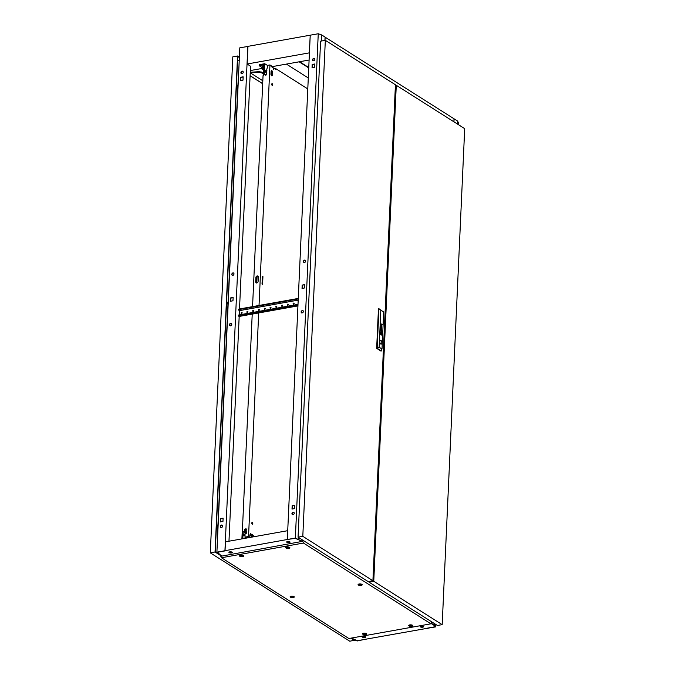 <?xml version="1.0" encoding="UTF-8"?>
<svg xmlns="http://www.w3.org/2000/svg" width="675" height="675" viewBox="0 0 675 675"><rect width="100%" height="100%" fill="white"/><g stroke="black" fill="none" stroke-linecap="round" stroke-linejoin="round"><path stroke-width="1.01" d="M262.82 80.764L250.239 72.79M263.368 73.6L259.664 72.141L250.256 72.428M250.754 72.74L250.771 72.233L259.689 71.643L263.393 73.094M310.112 35.21L247.953 46.347L247.151 63.998L309.31 52.861L310.222 35.277M325.072 37.142L454.013 118.783L453.878 121.778M250.341 70.554L261.832 68.496M271.561 66.749L309.099 60.024M325.004 40.39L325.148 37.133M261.655 71.997L261.638 72.495M259.689 71.643L259.664 72.141M395.845 94.618L395.01 94.087M229.087 552.083A1.688 0.607 -177.4 0 0 229.77 552.395A1.755 0.633 -177.4 0 0 231.474 552.437A1.755 0.633 -177.4 0 0 232.132 552.201M289.904 541.848A1.755 0.633 2.6 0 1 289.246 542.084A1.755 0.633 2.6 0 1 287.542 542.033A1.688 0.607 -177.4 0 0 289.28 542.101A1.688 0.607 -177.4 0 0 289.929 541.873M363.226 636.432A1.688 0.607 2.6 0 1 364.939 636.491A1.688 0.607 2.6 0 1 365.791 637.065A1.688 0.607 2.6 0 1 364.973 637.546A1.688 0.607 2.6 0 1 363.26 637.487A1.688 0.607 2.6 0 1 362.407 636.913A1.688 0.607 2.6 0 1 363.226 636.432M362.576 636.668A1.688 0.607 -177.4 0 0 364.998 637.04A1.688 0.607 -177.4 0 0 365.648 636.803M420.998 626.079A1.688 0.607 2.6 0 1 422.71 626.138A1.688 0.607 2.6 0 1 423.562 626.712A1.688 0.607 2.6 0 1 422.744 627.193A1.688 0.607 2.6 0 1 421.031 627.134A1.688 0.607 2.6 0 1 420.179 626.56A1.688 0.607 2.6 0 1 420.998 626.079M420.348 626.316A1.688 0.607 -177.4 0 0 422.769 626.687A1.688 0.607 -177.4 0 0 423.419 626.451M231.483 552.96A1.688 0.607 -177.4 0 0 232.301 552.487A1.688 0.607 -177.4 0 0 231.449 551.914A1.688 0.607 -177.4 0 0 229.736 551.855A1.688 0.607 -177.4 0 0 228.918 552.327A1.688 0.607 -177.4 0 0 229.77 552.901A1.688 0.607 -177.4 0 0 231.483 552.96M229.77 552.395A1.688 0.607 -177.4 0 0 231.508 552.454A1.688 0.607 -177.4 0 0 232.158 552.226M289.254 542.607A1.688 0.607 -177.4 0 0 290.073 542.126A1.688 0.607 -177.4 0 0 289.221 541.561A1.688 0.607 -177.4 0 0 287.499 541.493A1.688 0.607 -177.4 0 0 286.689 541.974A1.688 0.607 -177.4 0 0 287.542 542.548A1.688 0.607 -177.4 0 0 289.254 542.607M221.088 555.711L221.662 556.133M302.037 539.688L301.97 541.266L302.543 541.628M351.067 638.128L357.126 640.972L364.871 639.36L357.176 640.735L351.532 638.044L357.218 640.727L427.435 628.282M434.919 626.737L427.427 628.374M435.687 624.375L435.577 626.915L427.267 628.172L434.962 626.797L434.017 625.32L431.241 623.557L433.941 625.269L434.919 626.805M301.97 541.266L295.262 538.312L287.212 539.528L287.609 530.702L225.45 541.839L225.045 550.665L287.212 539.528M221.088 555.77L217.561 552.234L225.045 550.665M286.858 541.73A1.688 0.607 -177.4 0 0 287.542 542.033M421.622 626.02A1.755 0.633 -177.4 0 0 422.238 626.054M363.85 636.382A1.755 0.633 -177.4 0 0 364.466 636.407M458.384 124.639L458.477 122.597L457.422 120.943L454.081 118.825L453.946 121.829M435.577 626.915L434.523 625.261L434.599 623.683M457.287 123.947L457.422 120.943M434.523 625.261L431.502 623.346M240.781 78.789L240.713 80.215M230.673 323.317A1.35 1.072 -57.6 0 0 230.563 325.839A1.35 1.072 -57.6 0 0 230.673 323.317M230.04 325.789A1.35 1.072 122.4 0 1 231.474 323.536M232.959 272.886A1.35 1.072 -57.6 0 0 232.85 275.4A1.35 1.072 -57.6 0 0 232.959 272.886M232.335 275.358A1.35 1.072 122.4 0 1 233.761 273.105M221.51 525.04A1.35 1.072 -57.6 0 0 221.4 527.563A1.35 1.072 -57.6 0 0 221.51 525.04M222.311 525.26A1.35 1.072 -57.6 0 0 220.877 527.521M242.122 71.153A1.35 1.072 -57.6 0 0 242.013 73.676A1.35 1.072 -57.6 0 0 242.122 71.153M242.924 71.373A1.35 1.072 -57.6 0 0 241.49 73.634M228.968 541.215L239.178 316.44M239.245 314.896L239.439 310.601M239.515 308.964L250.535 66.243L247.32 64.108M217.131 547.037L217.873 526.627M217.941 525.108L227.99 303.843M228.057 302.324L237.819 87.37M237.887 85.843L238.908 67.593M221.122 525.563L220.776 526.011M225.214 550.775L216.903 552.125L217.957 553.778L221.476 555.635L218.464 553.66M218.464 553.728L217.519 552.243L225.214 550.867M230.681 301.202L230.825 298.105L233.12 297.692M223.104 518.333L220.801 518.746L220.666 521.842M243.143 77.051L240.84 77.465L240.705 80.561M247.944 46.44L239.802 47.815L216.903 552.125M224.935 550.69L247.835 46.373M232.976 300.788L233.128 297.464L230.546 297.928L230.394 301.252L232.976 300.788M220.523 518.569L220.371 521.893L222.961 521.429L223.113 518.105L220.801 518.746M243 80.156L243.152 76.823L240.562 77.287L240.41 80.62L243 80.156M240.764 79.245L240.823 80.342M305.699 261.098A1.35 1.072 -57.6 0 0 303.387 261.512A1.35 1.072 -57.6 0 0 305.699 261.098M303.969 262.524A1.35 1.072 122.4 0 1 305.395 260.263M303.404 311.529A1.35 1.072 -57.6 0 0 301.101 311.943A1.35 1.072 -57.6 0 0 303.404 311.529M301.674 312.955A1.35 1.072 122.4 0 1 303.109 310.694M314.862 59.366A1.35 1.072 -57.6 0 0 312.55 59.78A1.35 1.072 -57.6 0 0 314.862 59.366M314.558 58.539A1.35 1.072 -57.6 0 0 313.124 60.792M294.249 513.253A1.35 1.072 -57.6 0 0 291.938 513.667A1.35 1.072 -57.6 0 0 294.249 513.253M293.946 512.418A1.35 1.072 -57.6 0 0 292.52 514.679M292.25 514.207L292.283 513.472M292.486 508.967L292.629 505.87M301.413 312.474L301.447 311.74M302.51 288.326L302.645 285.23M303.699 262.043L303.733 261.309M312.525 67.694L312.668 64.589M312.863 60.32L312.896 59.586M287.322 539.502L295.304 538.304L301.894 541.223L295.355 538.068L287.322 539.502L310.23 35.193L318.254 33.75L321.739 34.965L325.08 37.083L324.928 40.399M298.831 539.283L298.907 537.705M321.46 41.023L321.739 34.965M301.894 541.223L301.97 539.646M295.355 538.068L318.254 33.75M302.181 285.086L302.029 288.419L304.619 287.955L304.771 284.622L302.181 285.086L304.754 284.85M314.634 67.314L314.786 63.982L312.196 64.446L312.044 67.778L314.634 67.314M294.595 508.587L294.747 505.263L292.157 505.727L292.005 509.051L294.595 508.587M302.316 288.36L302.459 285.263M314.778 64.218L312.483 64.623L312.339 67.728M294.739 505.491L292.444 505.904L292.3 509.001M360.88 584.812L359.404 585.082L360.88 584.812M358.762 584.938A1.62 0.582 2.6 0 1 358.526 584.617A1.62 0.582 2.6 0 1 359.724 584.111A1.62 0.582 2.6 0 1 361.538 584.449A1.62 0.582 2.6 0 1 361.775 584.769A1.62 0.582 2.6 0 1 360.577 585.276A1.62 0.582 2.6 0 1 358.762 584.938M292.942 596.987L291.465 597.257L292.942 596.987M290.824 597.122A1.62 0.582 2.6 0 1 290.587 596.793A1.62 0.582 2.6 0 1 291.786 596.287A1.62 0.582 2.6 0 1 293.6 596.624A1.62 0.582 2.6 0 1 293.836 596.945A1.62 0.582 2.6 0 1 292.638 597.451A1.62 0.582 2.6 0 1 290.824 597.122M359.446 585.073L360.948 584.98L359.446 585.073M291.507 597.248L293.009 597.156L291.507 597.248M411.505 625.717L410.029 625.987L411.505 625.717M409.387 625.852A1.62 0.582 2.6 0 1 409.16 625.523A1.62 0.582 2.6 0 1 410.349 625.016A1.62 0.582 2.6 0 1 412.163 625.354A1.62 0.582 2.6 0 1 412.4 625.674A1.62 0.582 2.6 0 1 411.202 626.181A1.62 0.582 2.6 0 1 409.387 625.852M288.529 547.796L287.052 548.066L288.529 547.796M286.419 547.931A1.62 0.582 2.6 0 1 286.183 547.611A1.62 0.582 2.6 0 1 287.381 547.096A1.62 0.582 2.6 0 1 289.187 547.433A1.62 0.582 2.6 0 1 289.423 547.754A1.62 0.582 2.6 0 1 288.225 548.26A1.62 0.582 2.6 0 1 286.419 547.931M365.285 634.002L363.808 634.272L365.285 634.002M363.175 634.129A1.62 0.582 2.6 0 1 362.939 633.808A1.62 0.582 2.6 0 1 364.137 633.302A1.62 0.582 2.6 0 1 365.943 633.631A1.62 0.582 2.6 0 1 366.179 633.96A1.62 0.582 2.6 0 1 364.981 634.466A1.62 0.582 2.6 0 1 363.175 634.129M410.071 625.978L411.573 625.885L410.071 625.978M287.103 548.058L288.605 547.965L287.103 548.058M363.859 634.264L365.361 634.171L363.859 634.264M242.317 556.082L240.832 556.352L242.317 556.082M240.199 556.208A1.62 0.582 2.6 0 1 239.962 555.888A1.62 0.582 2.6 0 1 241.161 555.382A1.62 0.582 2.6 0 1 242.975 555.719A1.62 0.582 2.6 0 1 243.211 556.04A1.62 0.582 2.6 0 1 242.013 556.546A1.62 0.582 2.6 0 1 240.199 556.208M240.882 556.343L242.384 556.251L240.882 556.343M361.927 584.373A2.076 0.751 2.6 0 1 362.197 584.643A2.076 0.751 2.6 0 1 360.88 585.419A2.076 0.751 2.6 0 1 358.374 585.014A2.076 0.751 2.6 0 1 358.121 584.457A2.076 0.751 2.6 0 1 359.8 583.942A2.076 0.751 2.6 0 1 361.927 584.373M293.988 596.548A2.076 0.751 2.6 0 1 294.258 596.818A2.076 0.751 2.6 0 1 292.942 597.603A2.076 0.751 2.6 0 1 290.436 597.189A2.076 0.751 2.6 0 1 290.183 596.641A2.076 0.751 2.6 0 1 291.862 596.118A2.076 0.751 2.6 0 1 293.988 596.548M412.552 625.278A2.076 0.751 2.6 0 1 412.822 625.556A2.076 0.751 2.6 0 1 411.505 626.333A2.076 0.751 2.6 0 1 408.999 625.919A2.076 0.751 2.6 0 1 408.746 625.371A2.076 0.751 2.6 0 1 410.425 624.847A2.076 0.751 2.6 0 1 412.552 625.278M289.575 547.366A2.076 0.751 2.6 0 1 289.845 547.636A2.076 0.751 2.6 0 1 288.537 548.412A2.076 0.751 2.6 0 1 286.031 547.999A2.076 0.751 2.6 0 1 285.77 547.45A2.076 0.751 2.6 0 1 287.449 546.927A2.076 0.751 2.6 0 1 289.575 547.366M366.339 633.563A2.076 0.751 2.6 0 1 366.609 633.833A2.076 0.751 2.6 0 1 365.293 634.61A2.076 0.751 2.6 0 1 362.787 634.205A2.076 0.751 2.6 0 1 362.526 633.648A2.076 0.751 2.6 0 1 364.213 633.133A2.076 0.751 2.6 0 1 366.339 633.563M243.363 555.643A2.076 0.751 2.6 0 1 243.633 555.913A2.076 0.751 2.6 0 1 242.317 556.689A2.076 0.751 2.6 0 1 239.811 556.284A2.076 0.751 2.6 0 1 239.558 555.727A2.076 0.751 2.6 0 1 241.237 555.213A2.076 0.751 2.6 0 1 243.363 555.643M303.016 540.312L302.965 541.367L302.189 541.409M221.307 555.905L220.793 556.284L221.434 557.752L348.891 638.516L430.928 623.81L431.663 623.211L431.595 621.785M302.847 541.291L220.793 556.284M302.83 541.578L303.472 543.046L221.434 557.752M303.472 543.046L430.928 623.81M302.847 540.202L302.628 541.333M228.234 302.586L227.804 302.231L227.534 302.763L228.175 303.792M238.064 86.113L237.642 85.75L237.364 86.282L238.013 87.311M218.118 525.369L217.696 525.007L217.418 525.538L218.059 526.576M354.569 640.077L349.819 641.25L210.296 552.85L232.816 56.852L237.558 56L239.38 57.156M237.592 59.982L239.203 61.003M220.944 555.744L215.038 551.998L237.558 56M354.552 640.398L350.983 638.137M217.612 553.238L215.257 551.753L237.752 56.514L239.363 57.535M210.296 552.85L215.038 551.998M216.346 527.858A1.932 0.962 79.8 0 0 216.641 526.846M236.292 88.602A1.932 0.962 79.8 0 0 236.587 87.59M226.462 305.083A1.932 0.962 79.8 0 0 226.758 304.062M308.753 67.534L299.59 61.729M286.402 64.091L308.281 77.963M308.737 67.913L299.109 61.813M241.464 313.521A0.607 0.481 122.4 0 1 242.072 312.55M241.11 313.04A0.607 0.481 122.4 0 1 242.148 312.854A0.607 0.481 122.4 0 1 241.11 313.04M247.236 312.483A0.607 0.481 122.4 0 1 247.852 311.512M246.881 312.002A0.607 0.481 122.4 0 1 247.927 311.816A0.607 0.481 122.4 0 1 246.881 312.002M253.015 311.445A0.607 0.481 122.4 0 1 253.623 310.483M252.661 310.964A0.607 0.481 122.4 0 1 253.699 310.778A0.607 0.481 122.4 0 1 252.661 310.964M258.795 310.407A0.607 0.481 122.4 0 1 259.402 309.445M258.441 309.935A0.607 0.481 122.4 0 1 259.478 309.749A0.607 0.481 122.4 0 1 258.441 309.935M264.566 309.378A0.607 0.481 122.4 0 1 265.182 308.407M264.212 308.897A0.607 0.481 122.4 0 1 265.258 308.711A0.607 0.481 122.4 0 1 264.212 308.897M270.346 308.34A0.607 0.481 122.4 0 1 270.962 307.378M269.992 307.859A0.607 0.481 122.4 0 1 271.029 307.673A0.607 0.481 122.4 0 1 269.992 307.859M276.126 307.302A0.607 0.481 122.4 0 1 276.733 306.34M275.771 306.83A0.607 0.481 122.4 0 1 276.809 306.636A0.607 0.481 122.4 0 1 275.771 306.83M281.905 306.264A0.607 0.481 122.4 0 1 282.513 305.302M281.543 305.792A0.607 0.481 122.4 0 1 282.589 305.606A0.607 0.481 122.4 0 1 281.543 305.792M287.677 305.235A0.607 0.481 122.4 0 1 288.293 304.265M287.322 304.754A0.607 0.481 122.4 0 1 288.36 304.568A0.607 0.481 122.4 0 1 287.322 304.754M293.456 304.197A0.607 0.481 122.4 0 1 294.064 303.235M293.102 303.716A0.607 0.481 122.4 0 1 294.14 303.531A0.607 0.481 122.4 0 1 293.102 303.716M239.473 310.627L239.448 311.15L239.498 310.635L298.198 300.113M297.979 304.864L238.95 315.444A1.35 0.489 -177.4 0 0 238.292 315.832A1.35 0.489 -177.4 0 0 238.494 316.094L297.937 305.817M238.562 309.901L238.587 309.403A1.35 0.489 2.6 0 1 239.237 309.015L239.212 309.521A1.35 0.489 -177.4 0 0 238.562 309.901A1.35 0.489 -177.4 0 0 238.764 310.171L239.498 310.635M298.274 298.434L239.237 309.015M297.937 305.91L239.186 316.44A1.08 0.54 -100.2 0 1 238.95 316.389M298.004 304.358L238.967 314.938L238.95 315.444M238.292 315.832L238.317 315.326A1.35 0.489 2.6 0 1 238.967 314.938M298.249 298.941L239.212 309.521M252.07 523.952A0.92 0.456 79.8 0 0 252.096 523.741A0.92 0.456 79.8 0 0 251.859 522.796M252.788 523.614A0.92 0.456 79.8 0 0 252.146 522.408A0.92 0.456 79.8 0 0 251.834 523.015A0.92 0.456 79.8 0 0 252.475 524.222A0.92 0.456 79.8 0 0 252.788 523.614M271.991 85.193A0.92 0.456 79.8 0 0 272.017 84.983A0.92 0.456 79.8 0 0 271.789 84.046M272.708 84.856A0.92 0.456 79.8 0 0 272.076 83.649A0.92 0.456 79.8 0 0 271.755 84.257A0.92 0.456 79.8 0 0 272.396 85.463A0.92 0.456 79.8 0 0 272.708 84.856M273.763 69.576L273.316 68.723L273.763 69.576M307.783 88.923L275.839 68.681L274.885 68.858M271.055 71.685L271.823 72.174M247.835 536.954L245.042 537.46M246.569 529.099A1.417 1.122 -57.6 0 0 244.831 530.617L244.738 532.524M256.373 282.994A1.417 1.122 122.4 0 1 256.112 282.175L256.306 277.762A1.417 1.122 122.4 0 1 258.052 276.244M247.793 537.84L247.843 536.617L245.059 537.114M266.6 70.301L267.823 65.332L269.949 64.952L259.031 305.471M258.837 309.757L258.803 310.416M258.694 312.947L248.484 537.713M252.56 306.627L263.048 75.693L263.638 75.592L263.697 74.174M242.342 531.664L252.222 314.103M245.109 533.858A1.417 1.122 -57.6 0 0 246.721 532.313L246.831 529.917A1.417 1.122 -57.6 0 0 244.409 530.347L244.316 532.254M258.314 277.062L258.112 281.475A1.417 1.122 122.4 0 1 255.69 281.914L255.884 277.501A1.417 1.122 122.4 0 1 258.314 277.062M250.644 534.642A1.417 0.709 79.8 0 0 250.206 533.959M271.561 75.693A1.417 0.709 79.8 0 0 271.73 75.009L271.839 72.613A1.417 0.709 79.8 0 0 271.232 70.875M251.336 534.516A1.417 0.709 79.8 0 0 250.518 533.714A1.417 0.709 79.8 0 0 250.028 534.642L250.003 535.233M269.949 64.952L271.215 65.753L271.181 66.504L275.805 69.441L275.839 68.681M272.531 72.487A1.417 0.709 79.8 0 0 271.544 70.622A1.417 0.709 79.8 0 0 271.055 71.558L270.953 73.955A1.417 0.709 79.8 0 0 271.941 75.819A1.417 0.709 79.8 0 0 272.422 74.883L272.531 72.487L271.839 72.613M262.938 276.598L262.583 284.42L262.018 284.057L262.381 276.244L262.938 276.598L262.356 276.708M257.074 276.438L256.77 283.027M245.59 529.284L245.447 532.474A1.35 0.675 79.8 0 1 245.076 533.334M252.61 536.971A1.08 0.54 -100.2 0 1 252.382 535.874A1.08 0.54 -100.2 0 1 252.745 535.216A1.08 0.54 -100.2 0 1 252.982 535.275A1.08 0.54 -100.2 0 1 253.479 536.819M247.278 537.055L247.472 537.891M253.277 535.621L252.096 534.381L251.488 535.688L251.817 537.114M252.433 535.275A1.097 0.548 79.8 0 0 252.349 535.275A1.097 0.548 79.8 0 0 251.977 535.942A1.097 0.548 79.8 0 0 252.214 537.047M252.096 534.381L250.239 534.71L249.64 536.017L249.969 537.443M251.488 535.688L249.64 536.017M246.712 538.034L246.755 537.148M246.063 537.275L246.021 538.152L246.063 537.275M243.759 534.043A0.878 0.439 -100.2 0 1 244.173 534.971A0.878 0.439 -100.2 0 1 243.878 535.722A0.878 0.439 -100.2 0 1 243.683 535.68A0.878 0.439 -100.2 0 1 243.27 534.752A0.878 0.439 -100.2 0 1 243.565 533.992A0.878 0.439 -100.2 0 1 243.759 534.043M241.895 538.895L242.224 531.681L243.152 531.512L245.042 532.718L245.025 537.891L245.573 538.237M243.152 531.512L242.823 538.726M245.135 537.443L245.118 537.95M263.596 68.572L262.718 69.55L263.537 69.972M263.571 69.204L262.718 69.55M265.073 72.149A0.878 0.439 -100.2 0 1 264.659 71.221A0.878 0.439 -100.2 0 1 264.954 70.462A0.878 0.439 -100.2 0 1 265.148 70.512A0.878 0.439 -100.2 0 1 265.562 71.44A0.878 0.439 -100.2 0 1 265.267 72.191A0.878 0.439 -100.2 0 1 265.073 72.149M266.895 70.251L266.169 74.984L265.25 75.153L263.351 73.955L263.765 64.876L259.149 65.703L259.192 64.69L264.735 63.703L267.756 65.61M261.883 67.433L259.149 65.703M263.706 66.31L261.908 66.884L261.816 68.909L262.727 69.483M266.169 74.984L264.279 73.786L264.735 63.703M264.279 73.786L263.351 73.955M263.613 68.327L262.794 68.302L262.879 66.285M262.794 68.302L261.816 68.909M380.582 330.227A1.072 0.532 79.8 0 0 380.582 330.345L381.046 330.413A1.19 0.591 -100.2 0 1 381.063 330.497L381.071 330.573A3.383 1.679 -100.2 0 1 381.071 330.657L381.156 330.708A2.455 1.223 79.8 0 0 381.147 330.505A0.92 0.456 79.8 0 0 381.13 330.353L380.59 330.168A1.072 0.532 79.8 0 0 380.582 330.227M380.843 326.16L381.248 326.253A0.979 0.481 -100.2 0 1 381.265 326.43L381.35 326.481A3.063 1.519 79.8 0 0 381.341 326.27L381.054 325.645L380.776 326A1.223 0.607 79.8 0 0 380.776 326.118L380.97 325.873M380.759 326.692L381.442 327.206A0.945 0.473 79.8 0 0 381.493 327.232A14.318 7.113 79.8 0 0 381.552 327.257L381.577 327.274A2.295 1.139 79.8 0 0 381.611 327.274L381.755 327.097A2.076 1.029 79.8 0 0 381.772 327.038L381.78 326.978A5.257 2.607 79.8 0 0 381.788 326.919L381.788 326.835A1.578 0.785 79.8 0 0 381.788 326.683L381.485 325.966L381.51 327.029A1.266 0.624 -100.2 0 1 381.451 326.995L381.274 326.717A2.742 1.358 -100.2 0 1 381.274 326.886L380.784 326.236L380.759 326.692M380.818 332.859L380.818 332.868A1.477 0.734 79.8 0 0 380.827 333.087L380.928 333.155A13.745 6.834 -100.2 0 1 380.928 332.977A1.375 0.683 -100.2 0 1 380.928 332.859L380.978 332.8A1.257 0.624 -100.2 0 1 381.046 332.8A2.109 1.046 -100.2 0 1 381.173 332.826A15.348 7.627 -100.2 0 1 381.316 332.868A2.683 1.333 -100.2 0 1 381.434 332.918A1.24 0.616 -100.2 0 1 381.468 332.935L381.518 333.129A2.843 1.409 -100.2 0 1 381.561 333.551L381.662 333.619A1.485 0.743 79.8 0 0 381.637 333.416A9.577 4.759 79.8 0 0 381.611 333.222A1.105 0.548 79.8 0 0 381.552 332.952L381.434 332.724A2.135 1.063 79.8 0 0 381.35 332.682A1.417 0.7 79.8 0 0 381.282 332.665A3.915 1.949 79.8 0 0 381.13 332.648A1.755 0.869 79.8 0 0 381.029 332.648A1.755 0.869 79.8 0 0 380.962 332.665A0.861 0.43 79.8 0 0 380.869 332.724L380.818 332.859M380.607 332.876L380.708 333.02A1.139 0.565 -100.2 0 1 380.708 332.885L380.759 332.623A1.367 0.683 -100.2 0 1 380.911 332.497A1.595 0.793 -100.2 0 1 381.029 332.454A1.595 0.793 -100.2 0 1 381.122 332.446A2.751 1.367 -100.2 0 1 381.282 332.463A1.198 0.599 -100.2 0 1 381.392 332.505L381.628 332.918A2.582 1.282 -100.2 0 1 381.712 333.239A1.266 0.633 -100.2 0 1 381.746 333.458A4.455 2.219 -100.2 0 1 381.772 333.695L381.881 333.762A1.662 0.827 79.8 0 0 381.772 333.045A1.519 0.751 79.8 0 0 381.586 332.564L381.409 332.328A1.088 0.54 79.8 0 0 381.257 332.252A1.907 0.945 79.8 0 0 381.038 332.235A1.907 0.945 79.8 0 0 381.004 332.243A1.561 0.776 79.8 0 0 380.81 332.353A1.274 0.633 79.8 0 0 380.683 332.539L380.607 332.876M380.692 333.003A1.139 0.565 -100.2 0 1 380.692 332.885L380.784 332.623A1.367 0.683 -100.2 0 1 380.936 332.497A1.595 0.793 -100.2 0 1 381.054 332.454A1.595 0.793 -100.2 0 1 381.046 332.454L381.054 332.454M380.481 332.868A1.181 0.591 -100.2 0 1 380.616 332.319A1.645 0.818 -100.2 0 1 380.894 332.049A1.62 0.802 -100.2 0 1 381.004 332.016A1.62 0.802 -100.2 0 1 381.308 332.075A1.156 0.574 -100.2 0 1 381.645 332.438A1.552 0.776 -100.2 0 1 381.864 332.969A1.679 0.835 -100.2 0 1 381.957 333.382A1.595 0.793 -100.2 0 1 381.991 333.83L382.101 333.897A1.645 0.818 79.8 0 0 380.953 331.796A1.645 0.818 79.8 0 0 380.396 332.817L380.498 332.885A1.181 0.591 -100.2 0 1 380.498 332.876A1.181 0.591 -100.2 0 1 380.641 332.311A1.645 0.818 -100.2 0 1 380.919 332.041A1.62 0.802 -100.2 0 1 380.978 332.024A1.62 0.802 -100.2 0 1 380.995 332.016L381.004 332.016M381.864 342.849A1.957 0.979 79.8 0 0 380.498 340.276A1.957 0.979 79.8 0 0 379.831 341.558A1.957 0.979 79.8 0 0 381.189 344.132A1.957 0.979 79.8 0 0 381.864 342.849M381.173 344.14A1.957 0.979 79.8 0 0 381.814 342.858A1.957 0.979 79.8 0 0 380.481 340.276M325.325 40.331L302.805 536.321L372.912 580.745L395.432 84.755L325.325 40.331L320.583 41.175L298.063 537.173L302.805 536.321M298.063 537.173L368.17 581.597L372.912 580.745M382.008 349.034L380.919 351.051L376.658 348.351L378.456 308.762L383.687 311.968L380.827 310.154L379.148 347.22L382.008 349.034L383.687 311.968M380.658 330.775A1.148 0.574 79.8 0 0 380.692 330.86L381.265 331.433A1.46 0.726 79.8 0 0 381.367 331.484L381.577 331.265A0.928 0.464 79.8 0 0 381.603 331.003A1.012 0.506 79.8 0 0 381.569 330.674L381.282 330.404A0.979 0.489 -100.2 0 1 381.333 330.438L381.502 330.893A0.996 0.498 -100.2 0 1 381.493 331.079L381.308 331.248A3.257 1.62 -100.2 0 1 381.257 331.223L380.911 330.995A1.148 0.574 -100.2 0 1 380.86 330.961L380.658 330.775M381.341 331.273L381.282 331.256A3.257 1.62 -100.2 0 1 381.24 331.223L381.08 330.792M381.442 331.493L381.552 331.265A0.928 0.464 79.8 0 0 381.577 331.003A1.012 0.506 79.8 0 0 381.544 330.683L381.291 330.21M380.869 327.848L381.729 327.721L380.717 327.62L381.518 328.852L380.658 328.961L381.62 330.134L380.818 328.97L381.679 328.852L380.869 327.848L381.645 329.062M381.544 327.054L381.485 327.038A1.266 0.624 -100.2 0 1 381.426 327.004L381.274 326.565M381.62 327.274L381.738 327.097A2.076 1.029 79.8 0 0 381.746 327.046L381.755 326.987A5.257 2.607 79.8 0 0 381.763 326.928L381.763 326.835A1.578 0.785 79.8 0 0 381.763 326.692L381.485 325.983M380.894 323.747L381.577 324.388A3.578 1.78 -100.2 0 1 381.603 324.413L381.594 325.308A1.004 0.498 -100.2 0 1 381.51 325.274L380.843 324.844L381.502 325.485A1.215 0.599 79.8 0 0 381.535 325.502A5.138 2.557 79.8 0 0 381.594 325.527L381.873 325.114A1.097 0.54 79.8 0 0 381.848 324.835L381.831 324.726A2.725 1.358 79.8 0 0 381.805 324.624L380.894 323.747L382.387 324.692M381.637 325.316L381.569 325.308A1.004 0.498 -100.2 0 1 381.493 325.274L380.843 324.869M381.417 333.923L381.046 332.918M381.991 333.948A1.046 0.523 -100.2 0 1 381.932 334.336A1.51 0.751 -100.2 0 1 381.78 334.631A1.519 0.759 -100.2 0 1 381.502 334.808L381.502 334.808A1.814 0.903 -100.2 0 1 381.215 334.775A1.114 0.557 -100.2 0 1 380.97 334.581A1.342 0.667 -100.2 0 1 380.717 334.117A1.713 0.852 -100.2 0 1 380.565 333.593A1.586 0.785 -100.2 0 1 380.498 333.003L380.388 332.935A1.645 0.818 79.8 0 0 381.535 335.036A1.645 0.818 79.8 0 0 382.092 334.015L382.092 334.015M381.78 333.813L381.67 334.252A1.038 0.515 -100.2 0 1 381.628 334.294A1.35 0.675 -100.2 0 1 381.577 334.327A1.552 0.768 -100.2 0 1 381.502 334.361A2.025 1.004 -100.2 0 1 381.434 334.378A1.831 0.911 -100.2 0 1 381.198 334.37A3.544 1.763 -100.2 0 1 381.13 334.344L380.928 334.091A0.869 0.43 -100.2 0 1 380.843 333.863A4.269 2.126 -100.2 0 1 380.81 333.703A1.223 0.607 -100.2 0 1 380.759 333.484A13.559 6.742 -100.2 0 1 380.734 333.323A1.114 0.548 -100.2 0 1 380.717 333.138L380.607 333.07A1.907 0.945 79.8 0 0 380.675 333.61A1.519 0.759 79.8 0 0 380.835 334.125A0.996 0.498 79.8 0 0 381.004 334.429L381.147 334.547A2.16 1.072 79.8 0 0 381.299 334.598A1.392 0.692 79.8 0 0 381.434 334.598A1.392 0.692 79.8 0 0 381.51 334.581A2.7 1.342 79.8 0 0 381.653 334.496A1.055 0.523 79.8 0 0 381.805 334.294A1.004 0.498 79.8 0 0 381.864 334.133L381.881 334.041A0.987 0.489 79.8 0 0 381.89 333.88L381.89 333.88A0.987 0.489 79.8 0 1 381.856 334.049L381.881 334.041M381.375 334.387L381.4 334.387A2.025 1.004 -100.2 0 1 381.4 334.387A2.025 1.004 -100.2 0 1 381.409 334.387A2.025 1.004 -100.2 0 1 381.375 334.387A1.831 0.911 -100.2 0 1 381.173 334.37A3.544 1.763 -100.2 0 1 381.105 334.344L380.902 334.1A0.869 0.43 -100.2 0 1 380.827 333.863A4.269 2.126 -100.2 0 1 380.784 333.712A1.223 0.607 -100.2 0 1 380.742 333.492A13.559 6.742 -100.2 0 1 380.717 333.323A1.114 0.548 -100.2 0 1 380.7 333.146L380.607 333.087M381.637 333.602A1.485 0.743 79.8 0 0 381.611 333.425A9.577 4.759 79.8 0 0 381.586 333.222A1.105 0.548 79.8 0 0 381.527 332.961L381.426 332.716A2.135 1.063 79.8 0 0 381.324 332.691A1.417 0.7 79.8 0 0 381.257 332.665A3.915 1.949 79.8 0 0 381.105 332.648A1.755 0.869 79.8 0 0 381.021 332.657M381.561 333.678A66.985 33.286 -100.2 0 1 381.569 333.855A1.232 0.607 -100.2 0 1 381.569 333.973L381.442 334.032A6.632 3.299 -100.2 0 1 381.383 334.024A2.042 1.012 -100.2 0 1 381.291 334.007A60.463 30.046 -100.2 0 1 381.181 333.965A2.573 1.282 -100.2 0 1 381.038 333.906L380.97 333.737A2.017 1.004 -100.2 0 1 380.945 333.509A3.923 1.949 -100.2 0 1 380.936 333.281L380.835 333.214A2.641 1.316 79.8 0 0 380.869 333.517A2.042 1.012 79.8 0 0 380.894 333.661A1.561 0.776 79.8 0 0 380.919 333.813A6.944 3.451 79.8 0 0 380.953 333.914L381.054 334.108A1.747 0.869 79.8 0 0 381.122 334.142A1.477 0.734 79.8 0 0 381.232 334.176A10.96 5.451 79.8 0 0 381.333 334.184A1.325 0.658 79.8 0 0 381.409 334.184A4.143 2.059 79.8 0 0 381.468 334.176A4.143 2.059 79.8 0 0 381.502 334.167L381.552 334.159A1.595 0.793 79.8 0 0 381.603 334.125L381.67 333.931A11.348 5.645 79.8 0 0 381.67 333.745L381.561 333.678M381.426 334.041L381.518 334.032A1.477 0.734 -100.2 0 1 381.485 334.032A1.477 0.734 -100.2 0 1 381.459 334.041L381.426 334.041A6.632 3.299 -100.2 0 1 381.358 334.032A2.042 1.012 -100.2 0 1 381.265 334.007A60.463 30.046 -100.2 0 1 381.156 333.973A2.573 1.282 -100.2 0 1 381.021 333.914L380.953 333.745A2.017 1.004 -100.2 0 1 380.928 333.509A3.923 1.949 -100.2 0 1 380.911 333.281L380.835 333.231M381.392 350.966L377.131 348.266L378.928 308.677L380.827 310.154M376.658 348.351L379.148 347.22M382.075 333.88A1.645 0.818 79.8 0 0 380.945 331.805M381.459 334.176A4.143 2.059 79.8 0 0 381.485 334.176L381.527 334.159A1.595 0.793 79.8 0 0 381.577 334.125L381.653 333.939A11.348 5.645 79.8 0 0 381.645 333.745L381.561 333.695M381.864 333.745A1.662 0.827 79.8 0 0 381.746 333.045A1.519 0.751 79.8 0 0 381.569 332.564L381.383 332.328A1.088 0.54 79.8 0 0 381.232 332.252A1.907 0.945 79.8 0 0 381.029 332.243M381.426 334.606A1.392 0.692 79.8 0 0 381.493 334.581A2.7 1.342 79.8 0 0 381.628 334.505A1.055 0.523 79.8 0 0 381.788 334.302A1.004 0.498 79.8 0 0 381.839 334.142L381.856 334.049M381.527 335.036A1.645 0.818 79.8 0 0 382.067 334.015M381.476 334.817L381.476 334.817A1.814 0.903 -100.2 0 1 381.198 334.783A1.114 0.557 -100.2 0 1 380.953 334.581A1.342 0.667 -100.2 0 1 380.692 334.125A1.713 0.852 -100.2 0 1 380.54 333.593A1.586 0.785 -100.2 0 1 380.472 333.003L380.388 332.952M381.696 325.552L381.848 325.122A1.097 0.54 79.8 0 0 381.831 324.844L381.805 324.726M381.274 326.886L380.784 326.261M381.324 326.472A3.063 1.519 79.8 0 0 381.316 326.27L380.953 325.628M381.594 330.109L380.818 328.97M381.493 328.852L380.666 328.75M381.696 327.957L380.717 327.628M381.063 331.113L380.886 331.003A1.148 0.574 -100.2 0 1 380.843 330.969L380.59 330.48M381.139 330.691A2.455 1.223 79.8 0 0 381.122 330.514A0.92 0.456 79.8 0 0 381.105 330.353L380.801 329.864M369.014 582.128L373.756 581.285L442.184 624.637L437.442 625.489L369.014 582.128L369.048 581.437M442.184 624.637L464.704 128.647L396.276 85.286L373.756 581.285M395.407 85.438L396.276 85.286M250.113 75.684L262.685 83.649M244.409 530.347L244.831 530.617M272.422 74.883L271.73 75.009M256.112 282.175L255.69 281.914M256.306 277.762L255.884 277.501M262.685 83.742L250.104 75.769M358.526 584.617L358.552 584.153M290.587 596.793L290.613 596.329M409.16 625.523L409.177 625.058M286.183 547.611L286.2 547.138M362.939 633.808L362.956 633.344M239.962 555.888L239.988 555.424M243.211 556.04L243.228 555.567M366.179 633.96L366.204 633.487M289.423 547.754L289.448 547.29M412.4 625.674L412.417 625.21M293.836 596.945L293.853 596.481M361.775 584.769L361.792 584.297M227.804 302.231L226.581 302.451M237.642 85.75L236.41 85.97M217.696 525.007L216.464 525.226M217.974 526.61L216.388 526.888M237.921 87.345L236.334 87.632M228.091 303.826L226.505 304.113M252.745 535.216L252.264 535.309"/></g></svg>
